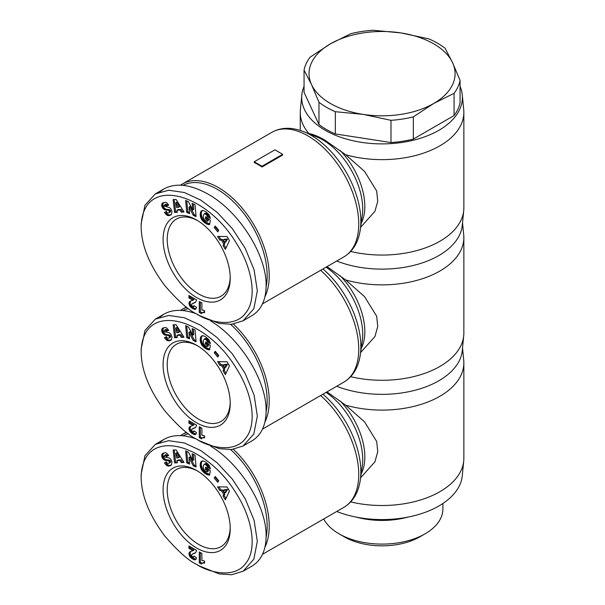 <?xml version="1.0" encoding="UTF-8"?>
<svg xmlns="http://www.w3.org/2000/svg" width="605" height="605" viewBox="0 0 605 605"><rect width="100%" height="100%" fill="white"/><g stroke="black" fill="none" stroke-linecap="round" stroke-linejoin="round"><path stroke-width="0.91" d="M304.058 86.409A80.336 46.381 0 0 0 301.85 94.887L300.39 109.747A81.796 47.228 0 0 0 300.262 112.417A81.796 47.228 0 0 0 308.822 133.455L312.135 134.302C315.591 135.346 319.75 137.237 324.605 139.967L345.621 154.698A81.796 47.228 0 0 0 463.853 112.417A81.796 47.228 0 0 0 463.725 109.747L462.265 94.887A80.336 46.381 0 0 0 460.065 86.409M301.85 94.887A80.336 46.381 0 0 0 325.248 130.309A80.336 46.381 0 0 0 414.886 139.846A80.336 46.381 0 0 0 462.265 94.887M336.713 261.027A80.336 46.381 0 0 0 417.526 264.355A80.336 46.381 0 0 0 462.265 225.362L463.725 210.502A81.796 47.228 0 0 0 463.853 207.833L463.853 112.417M350.681 251.446A81.796 47.228 0 0 0 463.725 210.502M264.945 296.768A71.942 41.533 -120 0 0 218.352 187.55A71.942 41.533 -120 0 0 182.377 183.988A71.942 41.533 -120 0 0 180.547 185.16M282.648 154.305L282.648 155.077L261.988 167.003A71.942 41.533 -120 0 0 258.116 164.598A71.942 41.533 -120 0 0 254.244 162.533L254.244 161.762L274.897 149.836L282.648 154.305L261.988 166.239L254.244 161.762M360.625 227.314L374.949 211.319L377.732 201.284L376.688 191.021L364.581 171.434L345.621 154.698M230.21 276.977A44.551 25.72 60 0 1 220.999 296.2A44.551 25.72 60 0 1 198.727 294A44.551 25.72 60 0 1 169.619 254.735A44.551 25.72 60 0 1 176.448 219.04A44.551 25.72 60 0 1 197.706 220.681M196.663 220.054L196.663 220.054A47.47 27.407 60 0 1 230.225 278.194A47.47 27.407 60 0 1 196.663 297.577A47.47 27.407 60 0 1 163.093 239.436A47.47 27.407 60 0 1 196.663 220.054M199.242 315.462L219.191 323.448L231.609 324.295L243.142 320.748L253.828 308.754L257.337 290.869L254.1 269.86L245.184 248.262L232.305 228.599L217.059 212.264L200.709 200.051L184.275 192.503L168.757 190.227L155.341 193.895L144.966 205.246L141.146 223.782L141.146 226.762C141.388 245.275 149.314 264.937 164.931 285.757C178.097 300.912 188.677 310.32 196.655 313.972L199.242 315.462L196.655 313.972C207.023 321.126 233.704 329.067 245.365 313.39C257.791 298.878 252.187 267.675 236.328 243.134C205.859 192.095 142.288 174.671 141.146 226.762M243.149 320.748L251.922 315.681C261.209 310.047 265.935 300.088 266.117 285.794C266.767 255.098 239.073 211.395 208.022 194.114C190.499 184.351 175.866 182.597 164.114 188.828L160.022 191.785M183.02 185.334A70.475 40.694 60 0 1 217.316 189.342A70.475 40.694 60 0 1 266.109 286.762M442.905 503.481L442.905 508.971A60.848 35.128 180 0 1 425.081 533.814A60.848 35.128 180 0 1 339.034 533.814L344.2 536.794L339.034 533.814A60.848 35.128 180 0 1 323.728 518.977M454.075 93.336L433.702 103.47A73.031 42.168 0 0 0 452.601 62.746A73.031 42.168 0 0 0 433.702 43.84A73.031 42.168 0 0 0 400.964 32.927L428.794 38.864A78.514 45.33 0 0 1 437.574 43.235A78.514 45.33 0 0 1 445.144 48.302L452.601 62.746L460.065 80.435L460.065 102.661A78.514 45.33 180 0 1 454.075 115.563L454.075 93.336A78.514 45.33 0 0 0 460.065 80.435M326.541 107.335A78.514 45.33 0 0 0 335.329 111.706L335.329 133.932A78.514 45.33 180 0 1 326.541 129.561A78.514 45.33 180 0 1 318.971 124.494L318.971 102.268A78.514 45.33 0 0 0 326.541 107.335M318.971 102.268L311.514 84.571A73.031 42.168 0 0 0 330.413 103.47A73.031 42.168 0 0 0 363.159 114.383L335.329 111.706M327.002 266.631L345.621 279.926A81.796 47.228 0 0 0 463.853 237.644A81.796 47.228 0 0 0 463.725 234.974L462.522 222.738M336.713 386.255A80.336 46.381 0 0 0 417.526 389.582A80.336 46.381 0 0 0 462.265 350.59L463.725 335.73A81.796 47.228 0 0 0 463.853 333.06L463.853 237.644M350.681 376.673A81.796 47.228 0 0 0 463.725 335.73M264.945 421.995A71.942 41.533 -120 0 0 233.379 324.076M360.625 352.541L374.949 336.546L377.732 326.511L376.688 316.249L364.581 296.669L345.621 279.926M230.21 402.204A44.551 25.72 60 0 1 220.999 421.435A44.551 25.72 60 0 1 198.727 419.227A44.551 25.72 60 0 1 169.619 379.97A44.551 25.72 60 0 1 176.448 344.268A44.551 25.72 60 0 1 197.706 345.909M196.663 345.281L196.663 345.281A47.47 27.407 60 0 1 230.225 403.422A47.47 27.407 60 0 1 196.663 422.804A47.47 27.407 60 0 1 163.093 364.664A47.47 27.407 60 0 1 196.663 345.281M199.242 440.697L219.191 448.676L231.609 449.523L243.142 445.976L253.828 433.982L257.337 416.096L254.1 395.088L245.184 373.489L232.305 353.827L217.059 337.499L200.709 325.278L184.275 317.731L168.757 315.455L155.341 319.122L144.966 330.474L141.146 349.009L141.146 351.989C141.388 370.502 149.314 390.164 164.931 410.984C178.097 426.139 188.677 435.547 196.655 439.2L199.242 440.697L196.655 439.2C207.023 446.354 233.704 454.295 245.365 438.617C257.791 424.105 252.187 392.902 236.328 368.362C205.859 317.33 142.288 299.899 141.146 351.989M243.149 445.976L251.922 440.909C261.209 435.275 265.935 425.315 266.117 411.029C266.707 381.248 240.745 339.072 210.653 320.922M230.656 324.371A70.475 40.694 60 0 1 266.109 411.99M327.002 391.858L345.621 405.153A81.796 47.228 0 0 0 463.853 362.871A81.796 47.228 0 0 0 463.725 360.202L462.522 347.966M336.713 511.482A80.336 46.381 0 0 0 417.526 514.817A80.336 46.381 0 0 0 462.265 475.817L463.725 460.957A81.796 47.228 0 0 0 463.853 458.287L463.853 362.871M350.681 501.9A81.796 47.228 0 0 0 463.725 460.957M264.945 547.222A71.942 41.533 -120 0 0 233.379 449.303M360.625 477.776L374.949 461.774L377.732 451.738L376.688 441.476L364.581 421.897L345.621 405.153M230.21 527.431A44.551 25.72 60 0 1 220.999 546.663A44.551 25.72 60 0 1 198.727 544.455A44.551 25.72 60 0 1 169.619 505.198A44.551 25.72 60 0 1 176.448 469.495A44.551 25.72 60 0 1 197.706 471.136M196.663 470.508L196.663 470.508A47.47 27.407 60 0 1 230.225 528.649A47.47 27.407 60 0 1 196.663 548.032A47.47 27.407 60 0 1 163.093 489.891A47.47 27.407 60 0 1 196.663 470.508M199.242 565.925L219.191 573.903L231.609 574.75L243.142 571.203L253.828 559.209L257.337 541.324L254.1 520.315L245.184 498.717L232.305 479.054L217.059 462.727L200.709 450.506L184.275 442.958L168.757 440.682L155.341 444.35L144.966 455.701L141.146 474.237L141.146 477.216C141.388 495.729 149.314 515.392 164.931 536.212C178.097 551.367 188.677 560.774 196.655 564.427L199.242 565.925L196.655 564.427C207.023 571.581 233.704 579.522 245.365 563.845C257.791 549.332 252.187 518.13 236.328 493.589C205.859 442.558 142.288 425.126 141.146 477.216M243.149 571.211L251.922 566.136C261.209 560.502 265.935 550.542 266.117 536.257C266.707 506.476 240.745 464.3 210.653 446.15M230.656 449.598A70.475 40.694 60 0 1 266.109 537.217M186.643 432.514A71.942 41.533 -120 0 0 182.377 434.45A71.942 41.533 -120 0 0 180.547 435.623M183.02 435.797A70.475 40.694 60 0 1 188.359 433.793M204.603 561.206L204.603 563.043L202.562 563.051L201.42 564.087L199.279 562.854L199.279 551.934L201.896 553.439L201.896 560.601A7.313 4.22 60 0 1 204.603 561.206M200.315 552.531L200.315 562.257L202.108 563.293M199.279 562.854L200.315 562.257M202.13 563.27L204.603 562.325M202.562 563.051L203.598 562.453M202.902 562.952L203.938 562.355M203.393 562.915L204.429 562.317M203.961 562.937L204.603 562.567M192.662 556.986L193.464 557.092L193.887 556.071L196.474 557.81L195.922 559.443L194.765 559.875L192.012 558.627L190.076 556.842L189.138 554.929L189.214 552.607L190.144 551.684L192.95 550.709L188.919 548.38L188.919 545.952L196.663 550.414L195.589 552.713L191.876 554.384L191.717 555.897L192.662 556.986M192.239 554.142L195.574 552.72M192.7 553.946L193.729 553.348M193.827 553.598L194.855 553.008M194.371 553.394L195.4 552.796M189.955 546.542L189.955 547.782L193.978 550.111L192.95 550.709M188.919 548.38L189.955 547.782M189.758 551.919L190.227 551.647M190.636 551.465L190.038 553.605L191.104 556.245L193.759 558.468L196.02 559.277M189.471 552.191L190.507 551.594M189.214 552.607L190.25 552.01M189.04 553.144L190.068 552.546M188.987 553.779L190.015 553.189M189.002 554.195L190.038 553.605M189.138 554.929L190.174 554.331M189.41 555.692L190.439 555.095M189.63 556.139L190.666 555.541M190.076 556.842L191.104 556.245M190.598 557.477L191.634 556.88M190.877 557.757L191.914 557.16M191.407 558.196L192.435 557.598M192.012 558.627L193.048 558.029M192.723 559.065L193.759 558.468M193.078 559.262L194.107 558.665M193.729 559.587L194.765 558.99M194.296 559.784L195.324 559.186M194.765 559.875L195.801 559.277M195.06 559.875L195.982 559.345M193.721 556.751L194.356 556.388M194.507 556.487L193.464 557.092M196.323 439.003C183.527 434.382 172.788 434.481 164.114 439.283L160.022 442.24M169.377 461.728L168.349 460.753L164.106 459.891L162.246 457.728L161.686 455.792L162.042 454.09L164.976 452.691L166.783 453.258L168.682 455.505L166.556 456.518L164.757 455.285L164.121 455.83L164.257 456.594L165.021 457.198L169.453 458.008L170.943 459.55L171.986 462.069L171.487 464.874L168.334 466.062L166.352 465.177L164.462 462.946L166.42 461.842C166.957 463.12 167.789 463.611 168.931 463.317L169.483 462.795L169.377 461.728L170.413 461.131L169.385 460.155L166.186 459.755L164.257 458.567L162.737 455.383L163.486 453.009M192.148 453.818L194.999 455.096L196.096 467.037L193.245 465.759L188.979 457.561L189.584 464.118L186.733 462.84L185.644 450.906L188.465 452.169L192.753 460.428L192.148 453.818M217.717 482.261L214.23 478.041L215.251 476.483L218.73 480.71L217.717 482.261M223.041 495.979L223.805 494.663L221.294 490.466L219.834 490.602L217.581 486.828L227.049 486.995L229.454 491.026L225.347 499.843L223.041 495.979L224.069 495.382L225.96 498.535M205.806 462.137L209.096 465.207L210.411 468.905L207.432 467.242L206.615 465.396L204.588 464.186L203.416 465.495L203.333 468.368L204.528 470.478L206.456 471.666L207.175 471.802L207.326 470.826L205.322 469.298L205.647 467.143L210.29 470.69L209.617 475.091L207.069 474.607L204.051 472.686L201.851 470.319L200.52 467.453L200.27 463.891L201.291 461.486L203.197 460.912L205.806 462.137M181.213 462.583L180.003 460.503L176.963 460.655L177.318 462.772L174.588 462.908L173.143 450.037L176.055 449.893L184.011 462.447L181.213 462.583L183.67 461.917M180.003 460.503L181.031 459.906L182.241 461.986M174.232 449.984L175.616 462.311L177.227 462.235M174.588 462.908L175.616 462.311M176.963 460.655L177.991 460.057L181.031 459.906M176.819 452.661L179.458 457.191L178.43 457.788L175.79 453.258L176.819 452.661M175.79 453.258L176.531 457.879L178.43 457.788M201.382 461.411L202.078 461.01M201.291 461.486L202.161 460.987M202.267 460.957L201.404 462.742L201.231 464.905L202.539 469.177L205.806 472.656L209.716 474.418M201.057 461.766L202.085 461.169M200.837 462.091L201.873 461.494M200.656 462.462L201.684 461.865M200.497 462.878L201.533 462.288M200.368 463.339L201.404 462.742M200.278 463.853L201.306 463.256M200.27 463.891L201.299 463.301M200.21 464.428L201.246 463.831M200.187 464.965L201.223 464.375M200.195 465.502L201.231 464.905M200.247 466.054L201.284 465.457M200.331 466.606L201.359 466.009M200.452 467.166L201.48 466.568M200.52 467.453L201.556 466.856M200.709 468.058L201.745 467.461M200.936 468.648L201.964 468.051M201.2 469.215L202.236 468.618M201.503 469.775L202.539 469.177M201.851 470.319L202.887 469.722M201.979 470.493L203.015 469.896M202.32 470.947L203.356 470.35M202.698 471.393L203.734 470.796M203.114 471.824L204.15 471.227M203.567 472.263L204.603 471.666M204.051 472.686L205.087 472.089M204.581 473.102L205.609 472.505M204.777 473.254L205.806 472.656M205.276 473.609L206.313 473.012M205.76 473.927L206.789 473.329M206.222 474.199L207.25 473.602M206.653 474.426L207.681 473.828M207.069 474.607L208.097 474.01M207.371 474.721L208.407 474.123M207.772 474.842L208.808 474.244M208.196 474.94L209.232 474.343M208.649 475.016L209.685 474.418M209.118 475.069L209.67 474.751M206.487 467.794L206.35 468.701L208.362 470.236L208.211 471.204L207.175 471.802M205.322 469.298L206.35 468.701M207.326 470.826L208.362 470.236M204.233 464.262L205.624 463.589L206.471 463.831L207.999 465.29L208.468 466.644L210.185 467.605M204.588 464.186L205.624 463.589M204.997 464.239L206.033 463.642M205.435 464.428L206.471 463.831M205.919 464.738L206.948 464.141M206.184 464.95L207.22 464.36M206.615 465.396L207.651 464.806M206.963 465.88L207.999 465.29M207.069 466.062L208.097 465.464M207.296 466.636L208.332 466.039M207.432 467.242L208.468 466.644M223.805 494.663L224.833 494.066L224.069 495.382M218.98 486.851L220.863 490.005L222.33 489.868L224.833 494.066M219.834 490.602L220.863 490.005M221.294 490.466L222.33 489.868M227.503 489.498L225.839 492.364L224.81 492.962L226.467 490.095L227.503 489.498L224.273 489.74L223.245 490.337L224.81 492.962M226.467 490.095L223.245 490.337M214.23 478.041L215.259 477.443L218.39 481.232M215.607 476.921L215.259 477.443M193.282 454.332L193.789 459.83L192.753 460.428M186.771 451.413L187.769 462.243L189.478 463.014M186.733 462.84L187.769 462.243M188.979 457.561L190.015 456.964L194.281 465.162L195.997 465.933M193.245 465.759L194.281 465.162M162.48 453.576L163.411 453.039M162.231 453.826L163.267 453.228M162.042 454.09L163.078 453.493M161.89 454.385L162.919 453.788M161.747 454.824L162.775 454.226M161.671 455.293L162.707 454.695M161.686 455.792L162.715 455.194M161.701 455.981L162.737 455.383M161.807 456.563L162.843 455.966M161.989 457.146L163.025 456.556M162.246 457.728L163.274 457.138M162.488 458.182L163.516 457.584M162.843 458.711L163.872 458.114M163.221 459.165L164.257 458.567M163.653 459.558L164.681 458.961M164.106 459.891L165.142 459.293M164.379 460.042L165.407 459.445M164.749 460.208L165.778 459.618M165.15 460.352L166.186 459.755M165.589 460.458L166.617 459.861M166.057 460.541L167.086 459.944M166.549 460.586L167.585 459.989M167.441 460.609L168.477 460.012M167.956 460.662L168.984 460.065M168.349 460.753L169.385 460.155M168.651 460.889L169.687 460.292M168.999 461.169L170.035 460.571M169.506 462.114L170.413 461.131M169.521 462.651L170.542 461.517M170.549 462.054L168.931 463.317M169.483 462.795L170.519 462.197M169.279 463.105L170.315 462.507M165.929 464.791L166.957 464.194L165.49 462.356M166.957 464.194L168.961 465.411L171.223 465.147M166.352 465.177L167.388 464.587M166.798 465.525L167.827 464.927M167.192 465.752L168.22 465.154M167.547 465.903L168.583 465.305M167.933 466.009L168.961 465.411M168.334 466.062L169.362 465.464M168.75 466.062L169.778 465.464M169.181 466.016L170.217 465.419M169.642 465.918L170.671 465.328M170.111 465.774L171.139 465.177M170.209 465.737L171.2 465.162M164.605 455.323L166.209 454.68L167.593 455.92L168.636 455.421M164.757 455.285L165.785 454.688M165.173 455.278L166.209 454.68M165.581 455.421L166.609 454.831M165.74 455.542L166.776 454.945M166.148 455.936L167.184 455.338M166.556 456.518L167.593 455.92M186.643 307.287A71.942 41.533 -120 0 0 182.377 309.215A71.942 41.533 -120 0 0 180.547 310.388M183.02 310.569A70.475 40.694 60 0 1 188.359 308.565M204.603 435.978L204.603 437.816L202.562 437.823L201.42 438.859L199.279 437.627L199.279 426.707L201.896 428.211L201.896 435.373A7.313 4.22 60 0 1 204.603 435.978M200.315 427.296L200.315 437.029L202.108 438.065M199.279 437.627L200.315 437.029M202.13 438.043L204.603 437.097M202.562 437.823L203.598 437.226M202.902 437.725L203.938 437.128M203.393 437.687L204.429 437.09M203.961 437.71L204.603 437.339M192.662 431.751L193.464 431.864L193.887 430.843L196.474 432.583L195.922 434.224L194.765 434.647L192.012 433.399L190.076 431.615L189.138 429.701L189.214 427.372L190.144 426.449L192.95 425.474L188.919 423.152L188.919 420.717L196.663 425.186L195.589 427.485L191.876 429.157L191.717 430.669L192.662 431.751M192.239 428.915L195.574 427.493M192.7 428.711L193.729 428.121M193.827 428.37L194.855 427.773M194.371 428.166L195.4 427.569M189.955 421.314L189.955 422.555L193.978 424.884L192.95 425.474M188.919 423.152L189.955 422.555M189.758 426.691L190.227 426.419M190.636 426.238L190.038 428.37L191.104 431.017L193.759 433.24L196.02 434.05M189.471 426.956L190.507 426.366M189.214 427.372L190.25 426.782M189.04 427.916L190.068 427.319M188.987 428.552L190.015 427.954M189.002 428.968L190.038 428.37M189.138 429.701L190.174 429.104M189.41 430.465L190.439 429.868M189.63 430.911L190.666 430.314M190.076 431.615L191.104 431.017M190.598 432.25L191.634 431.652M190.877 432.53L191.914 431.932M191.407 432.968L192.435 432.371M192.012 433.399L193.048 432.802M192.723 433.838L193.759 433.24M193.078 434.035L194.107 433.437M193.729 434.36L194.765 433.762M194.296 434.556L195.324 433.959M194.765 434.647L195.801 434.05M195.06 434.647L195.982 434.11M193.721 431.524L194.356 431.161M194.507 431.259L193.464 431.864M196.323 313.776C183.527 309.155 172.788 309.246 164.114 314.055L160.022 317.012M169.377 336.501L168.349 335.525L164.106 334.663L162.246 332.5L161.686 330.564L162.042 328.863L164.976 327.456L166.783 328.031L168.682 330.277L166.556 331.29L164.757 330.058L164.121 330.602L164.257 331.366L165.021 331.971L169.453 332.78L170.943 334.323L171.986 336.841L171.487 339.647L168.334 340.834L166.352 339.95L164.462 337.719L166.42 336.614C166.957 337.892 167.789 338.384 168.931 338.089L169.483 337.56L169.377 336.501L170.413 335.904L169.385 334.928L166.186 334.527L164.257 333.34L162.737 330.156L163.486 327.781M192.148 328.591L194.999 329.869L196.096 341.81L193.245 340.532L188.979 332.334L189.584 338.891L186.733 337.613L185.644 325.679L188.465 326.942L192.753 335.2L192.148 328.591M217.717 357.033L214.23 352.813L215.251 351.255L218.73 355.475L217.717 357.033M223.041 370.752L223.805 369.436L221.294 365.238L219.834 365.375L217.581 361.601L227.049 361.767L229.454 365.798L225.347 374.616L223.041 370.752L224.069 370.154L225.96 373.308M205.806 336.909L209.096 339.972L210.411 343.678L207.432 342.007L206.615 340.169L204.588 338.959L203.416 340.267L203.333 343.141L204.528 345.251L206.456 346.438L207.175 346.574L207.326 345.599L205.322 344.063L205.647 341.916L210.29 345.463L209.617 349.864L207.069 349.38L204.051 347.459L201.851 345.092L200.52 342.226L200.27 338.664L201.291 336.259L203.197 335.684L205.806 336.909M181.213 337.356L180.003 335.276L176.963 335.427L177.318 337.545L174.588 337.681L173.143 324.809L176.055 324.666L184.011 337.212L181.213 337.356L183.67 336.683M180.003 335.276L181.031 334.678L182.241 336.758M174.232 324.756L175.616 337.083L177.227 337.008M174.588 337.681L175.616 337.083M176.963 335.427L177.991 334.83L181.031 334.678M176.819 327.434L179.458 331.963L178.43 332.561L175.79 328.031L176.819 327.434M175.79 328.031L176.531 332.652L178.43 332.561M201.382 336.183L202.078 335.783M201.291 336.259L202.161 335.76M202.267 335.73L201.404 337.514L201.231 339.677L202.539 343.95L205.806 347.429L209.716 349.191M201.057 336.539L202.085 335.941M200.837 336.864L201.873 336.267M200.656 337.235L201.684 336.637M200.497 337.651L201.533 337.053M200.368 338.112L201.404 337.514M200.278 338.626L201.306 338.029M200.27 338.664L201.299 338.066M200.21 339.201L201.246 338.603M200.187 339.738L201.223 339.14M200.195 340.275L201.231 339.677M200.247 340.827L201.284 340.229M200.331 341.379L201.359 340.781M200.452 341.938L201.48 341.341M200.52 342.226L201.556 341.628M200.709 342.831L201.745 342.233M200.936 343.413L201.964 342.823M201.2 343.988L202.236 343.39M201.503 344.548L202.539 343.95M201.851 345.092L202.887 344.495M201.979 345.266L203.015 344.668M202.32 345.72L203.356 345.122M202.698 346.166L203.734 345.568M203.114 346.597L204.15 345.999M203.567 347.028L204.603 346.438M204.051 347.459L205.087 346.862M204.581 347.875L205.609 347.278M204.777 348.019L205.806 347.429M205.276 348.382L206.313 347.784M205.76 348.699L206.789 348.102M206.222 348.972L207.25 348.374M206.653 349.198L207.681 348.601M207.069 349.38L208.097 348.782M207.371 349.493L208.407 348.896M207.772 349.614L208.808 349.017M208.196 349.713L209.232 349.115M208.649 349.788L209.685 349.191M209.118 349.841L209.67 349.524M206.487 342.559L206.35 343.474L208.362 345.001L208.211 345.977L207.175 346.574M205.322 344.063L206.35 343.474M207.326 345.599L208.362 345.001M204.233 339.034L205.624 338.361L206.471 338.603L207.999 340.055L208.468 341.417L210.185 342.377M204.588 338.959L205.624 338.361M204.997 339.012L206.033 338.414M205.435 339.193L206.471 338.603M205.919 339.511L206.948 338.913M206.184 339.723L207.22 339.125M206.615 340.169L207.651 339.571M206.963 340.653L207.999 340.055M207.069 340.834L208.097 340.237M207.296 341.409L208.332 340.812M207.432 342.007L208.468 341.417M223.805 369.436L224.833 368.838L224.069 370.154M218.98 361.624L220.863 364.777L222.33 364.641L224.833 368.838M219.834 365.375L220.863 364.777M221.294 365.238L222.33 364.641M227.503 364.27L225.839 367.137L224.81 367.734L226.467 364.868L227.503 364.27L224.273 364.512L223.245 365.11L224.81 367.734M226.467 364.868L223.245 365.11M214.23 352.813L215.259 352.216L218.39 356.005M215.607 351.694L215.259 352.216M193.282 329.105L193.789 334.603L192.753 335.2M186.771 326.186L187.769 337.015L189.478 337.787M186.733 337.613L187.769 337.015M188.979 332.334L190.015 331.737L194.281 339.934L195.997 340.706M193.245 340.532L194.281 339.934M162.48 328.349L163.411 327.812M162.231 328.591L163.267 328.001M162.042 328.863L163.078 328.265M161.89 329.158L162.919 328.56M161.747 329.596L162.775 328.999M161.671 330.065L162.707 329.468M161.686 330.564L162.715 329.967M161.701 330.753L162.737 330.156M161.807 331.336L162.843 330.738M161.989 331.918L163.025 331.321M162.246 332.5L163.274 331.903M162.488 332.954L163.516 332.357M162.843 333.484L163.872 332.886M163.221 333.937L164.257 333.34M163.653 334.331L164.681 333.733M164.106 334.663L165.142 334.066M164.379 334.815L165.407 334.217M164.749 334.981L165.778 334.384M165.15 335.125L166.186 334.527M165.589 335.23L166.617 334.633M166.057 335.314L167.086 334.716M166.549 335.359L167.585 334.762M167.441 335.382L168.477 334.784M167.956 335.435L168.984 334.837M168.349 335.525L169.385 334.928M168.651 335.662L169.687 335.064M168.999 335.941L170.035 335.344M169.506 336.879L170.413 335.904M169.521 337.424L170.542 336.289M170.549 336.826L168.931 338.089M169.483 337.56L170.519 336.97M169.279 337.877L170.315 337.28M165.929 339.564L166.957 338.966L165.49 337.121M166.957 338.966L168.961 340.184L171.223 339.919L170.209 340.509M166.352 339.95L167.388 339.352M166.798 340.297L167.827 339.7M167.192 340.524L168.22 339.927M167.547 340.675L168.583 340.078M167.933 340.781L168.961 340.184M168.334 340.834L169.362 340.237M168.75 340.834L169.778 340.237M169.181 340.789L170.217 340.191M169.642 340.691L170.671 340.101M170.111 340.547L171.139 339.95M164.605 330.096L166.209 329.453L167.593 330.693L168.636 330.194M164.757 330.058L165.785 329.46M165.173 330.05L166.209 329.453M165.581 330.194L166.609 329.596M165.74 330.307L166.776 329.717M166.148 330.708L167.184 330.111M166.556 331.29L167.593 330.693M425.081 533.814L419.915 536.794A53.542 30.916 180 0 1 344.2 536.794M413.328 116.863L413.328 139.089A78.514 45.33 180 0 1 390.989 142.546L390.989 120.319A78.514 45.33 0 0 0 413.328 116.863L433.702 103.47A73.031 42.168 0 0 1 363.159 114.383L390.989 120.319M304.058 70.127A78.514 45.33 0 0 1 310.04 57.233L330.413 43.84A73.031 42.168 0 0 1 400.964 32.927L373.134 30.25A78.514 45.33 0 0 0 350.787 33.706L330.413 43.84A73.031 42.168 0 0 0 311.514 84.571L304.058 70.127L304.058 92.353L318.971 124.494M454.075 115.563L413.328 139.089M390.989 142.546L335.329 133.932M407.853 517.124A60.848 35.128 180 0 1 356.262 517.124M204.603 310.751L204.603 312.588L202.562 312.596L201.42 313.632L199.279 312.399L199.279 301.471L201.896 302.984L201.896 310.138A7.313 4.22 60 0 1 204.603 310.751M200.315 302.069L200.315 311.802L202.108 312.83M199.279 312.399L200.315 311.802M202.13 312.815L204.603 311.87M202.562 312.596L203.598 311.998M202.902 312.49L203.938 311.9M203.393 312.452L204.429 311.862M203.961 312.482L204.603 312.112M192.662 306.523L193.464 306.637L193.887 305.616L196.474 307.355L195.922 308.996L194.765 309.42L192.012 308.172L190.076 306.387L189.138 304.474L189.214 302.145L190.144 301.222L192.95 300.246L188.919 297.925L188.919 295.49L196.663 299.959L195.589 302.25L191.876 303.929L191.717 305.434L192.662 306.523M192.239 303.687L195.574 302.266M192.7 303.483L193.729 302.893M193.827 303.143L194.855 302.545M194.371 302.939L195.4 302.341M189.955 296.087L189.955 297.327L193.978 299.649L192.95 300.246M188.919 297.925L189.955 297.327M189.758 301.456L190.227 301.192M190.636 301.01L190.038 303.143L191.104 305.79L193.759 308.013L196.02 308.822M189.471 301.729L190.507 301.131M189.214 302.145L190.25 301.555M189.04 302.689L190.068 302.092M188.987 303.324L190.015 302.727M189.002 303.74L190.038 303.143M189.138 304.474L190.174 303.876M189.41 305.238L190.439 304.64M189.63 305.684L190.666 305.086M190.076 306.387L191.104 305.79M190.598 307.022L191.634 306.425M190.877 307.302L191.914 306.705M191.407 307.741L192.435 307.143M192.012 308.172L193.048 307.574M192.723 308.611L193.759 308.013M193.078 308.8L194.107 308.21M193.729 309.125L194.765 308.535M194.296 309.329L195.324 308.731M194.765 309.42L195.801 308.822M195.06 309.42L195.982 308.883M193.721 306.296L194.356 305.926M194.507 306.032L193.464 306.637M169.377 211.274L168.349 210.298L164.379 209.587L162.246 207.273L161.686 205.329L162.042 203.635L164.976 202.229L166.783 202.804L168.682 205.05L166.556 206.055L164.757 204.83L164.121 205.375L164.257 206.139L169.453 207.553L170.943 209.096L171.986 211.614L171.487 214.42L168.334 215.607L166.352 214.722L164.462 212.491L166.42 211.387C166.957 212.665 167.789 213.157 168.931 212.862L169.483 212.332L169.377 211.274L170.413 210.676L169.385 209.701L166.186 209.3L164.257 208.112L162.737 204.929L163.486 202.554M192.148 203.363L194.999 204.641L196.096 216.582L193.245 215.304L188.979 207.107L189.584 213.663L186.733 212.385L185.644 200.444L188.465 201.715L192.753 209.973L192.148 203.363M217.717 231.806L214.23 227.578L215.251 226.028L218.73 230.248L217.717 231.806M223.041 245.524L223.805 244.208L221.294 240.011L219.834 240.147L217.581 236.374L227.049 236.54L229.454 240.571L225.347 249.389L223.041 245.524L224.069 244.927L225.96 248.08M205.806 211.682L209.096 214.745L210.411 218.45L207.432 216.779L206.615 214.941L204.588 213.731L203.416 215.04L203.333 217.913L204.528 220.023L206.456 221.211L207.175 221.347L207.326 220.371L205.322 218.836L205.647 216.688L210.29 220.235L209.617 224.637L207.069 224.152L204.051 222.232L201.851 219.865L200.52 216.998L200.27 213.436L201.291 211.032L203.197 210.457L205.806 211.682M181.213 212.128L180.003 210.048L176.963 210.2L177.318 212.317L174.588 212.453L173.143 199.582L176.055 199.438L184.011 211.984L181.213 212.128L183.67 211.455M180.003 210.048L181.031 209.451L182.241 211.531M174.232 199.529L175.616 211.856L177.227 211.773M174.588 212.453L175.616 211.856M176.963 210.2L177.991 209.602L181.031 209.451M176.819 202.206L179.458 206.736L178.43 207.326L175.79 202.804L176.819 202.206M175.79 202.804L176.531 207.424L178.43 207.326M201.382 210.956L202.078 210.555M201.291 211.032L202.161 210.532M202.267 210.502L201.404 212.287L201.231 214.45L202.539 218.723L205.806 222.194L209.716 223.963M201.057 211.311L202.085 210.714M200.837 211.637L201.873 211.039M200.656 212.007L201.684 211.41M200.497 212.423L201.533 211.826M200.368 212.884L201.404 212.287M200.278 213.391L201.306 212.801M200.27 213.436L201.299 212.839M200.21 213.973L201.246 213.376M200.187 214.51L201.223 213.913M200.195 215.047L201.231 214.45M200.247 215.599L201.284 215.002M200.331 216.151L201.359 215.554M200.452 216.711L201.48 216.114M200.52 216.998L201.556 216.401M200.709 217.603L201.745 217.006M200.936 218.186L201.964 217.588M201.2 218.76L202.236 218.163M201.503 219.32L202.539 218.723M201.851 219.865L202.887 219.267M201.979 220.038L203.015 219.441M202.32 220.492L203.356 219.895M202.698 220.938L203.734 220.341M203.114 221.37L204.15 220.772M203.567 221.801L204.603 221.211M204.051 222.232L205.087 221.634M204.581 222.648L205.609 222.05M204.777 222.791L205.806 222.194M205.276 223.147L206.313 222.557M205.76 223.472L206.789 222.874M206.222 223.737L207.25 223.147M206.653 223.971L207.681 223.374M207.069 224.152L208.097 223.555M207.371 224.266L208.407 223.668M207.772 224.387L208.808 223.79M208.196 224.485L209.232 223.888M208.649 224.561L209.685 223.963M209.118 224.614L209.67 224.296M206.487 217.331L206.35 218.239L208.362 219.774L208.211 220.749L207.175 221.347M205.322 218.836L206.35 218.239M207.326 220.371L208.362 219.774M204.233 213.799L205.624 213.134L206.471 213.368L207.999 214.828L208.468 216.182L210.185 217.15M204.588 213.731L205.624 213.134M204.997 213.784L206.033 213.187M205.435 213.966L206.471 213.368M205.919 214.276L206.948 213.686M206.184 214.495L207.22 213.898M206.615 214.941L207.651 214.344M206.963 215.425L207.999 214.828M207.069 215.607L208.097 215.009M207.296 216.174L208.332 215.584M207.432 216.779L208.468 216.182M223.805 244.208L224.833 243.611L224.069 244.927M218.98 236.396L220.863 239.55L222.33 239.414L224.833 243.611M219.834 240.147L220.863 239.55M221.294 240.011L222.33 239.414M227.503 239.043L225.839 241.909L224.81 242.507L226.467 239.633L227.503 239.043L224.273 239.285L223.245 239.882L224.81 242.507M226.467 239.633L223.245 239.882M214.23 227.578L215.259 226.988L218.39 230.777M215.607 226.459L215.259 226.988M193.282 203.87L193.789 209.375L192.753 209.973M186.771 200.958L187.769 211.788L189.478 212.552M186.733 212.385L187.769 211.788M188.979 207.107L190.015 206.509L194.281 214.707L195.997 215.478M193.245 215.304L194.281 214.707M162.48 203.121L163.411 202.584M162.231 203.363L163.267 202.773M162.042 203.635L163.078 203.038M161.89 203.93L162.919 203.333M161.747 204.369L162.775 203.772M161.671 204.838L162.707 204.24M161.686 205.329L162.715 204.74M161.701 205.526L162.737 204.929M161.807 206.108L162.843 205.511M161.989 206.691L163.025 206.093M162.246 207.273L163.274 206.676M162.488 207.719L163.516 207.129M162.843 208.249L163.872 207.659M163.221 208.71L164.257 208.112M163.653 209.103L164.681 208.506M164.106 209.428L165.142 208.838M164.379 209.587L165.407 208.99M164.749 209.754L165.778 209.156M165.15 209.897L166.186 209.3M165.589 209.995L166.617 209.406M166.057 210.079L167.086 209.489M166.549 210.132L167.585 209.534M167.441 210.154L168.477 209.557M167.956 210.207L168.984 209.61M168.349 210.298L169.385 209.701M168.651 210.434L169.687 209.837M168.999 210.714L170.035 210.116M169.506 211.652L170.413 210.676M169.521 212.196L170.542 211.054M170.549 211.599L168.931 212.862M169.483 212.332L170.519 211.742M169.279 212.65L170.315 212.052M165.929 214.336L166.957 213.739L165.49 211.894M166.957 213.739L168.961 214.957L171.223 214.692L170.209 215.282M166.352 214.722L167.388 214.125M166.798 215.062L167.827 214.473M167.192 215.297L168.22 214.699M167.547 215.448L168.583 214.851M167.933 215.546L168.961 214.957M168.334 215.607L169.362 215.009M168.75 215.607L169.778 215.009M169.181 215.561L170.217 214.964M169.642 215.463L170.671 214.866M170.111 215.312L171.139 214.722M164.605 204.868L166.209 204.225L167.593 205.466L168.636 204.966M164.757 204.83L165.785 204.233M165.173 204.815L166.209 204.225M165.581 204.966L166.609 204.369M165.74 205.08L166.776 204.482M166.148 205.481L167.184 204.883M166.556 206.055L167.593 205.466M308.822 133.455L307.574 133.229M261.988 167.003L261.988 166.239M182.377 183.988L271.91 132.298A71.942 41.533 60 0 1 307.877 135.868A71.942 41.533 60 0 1 354.878 199.257A71.942 41.533 60 0 1 343.844 256.906L262.525 303.854M303.778 131.701L316.808 136.949A56.484 32.609 60 0 1 322.775 139.884A56.484 32.609 60 0 1 362.266 215.698L360.3 229.605A70.233 40.55 -120 0 0 311.197 135.346A70.233 40.55 -120 0 0 303.778 131.701C291.746 126.974 281.128 127.179 271.91 132.298M361.2 223.253A54.775 31.626 -120 0 0 340.063 150.433M320.612 270.314A71.942 41.533 60 0 1 356.958 332.712A71.942 41.533 60 0 1 343.844 382.133L262.525 429.081M326.072 267.168A56.484 32.609 60 0 1 362.266 340.925L360.3 354.832A70.233 40.55 -120 0 0 322.941 268.975M361.2 348.488A54.775 31.626 -120 0 0 340.063 275.661M320.612 395.549A71.942 41.533 60 0 1 356.958 457.947A71.942 41.533 60 0 1 343.844 507.361L262.525 554.309M326.072 392.395A56.484 32.609 60 0 1 362.266 466.152L360.3 480.06A70.233 40.55 -120 0 0 322.941 394.203M361.2 473.715A54.775 31.626 -120 0 0 340.063 400.888M193.328 553.749L194.356 553.152M167.086 460.602L168.114 460.004M166.844 465.548L167.872 464.95M193.328 428.522L194.356 427.924M167.086 335.374L168.114 334.777M166.844 340.32L167.872 339.723M193.328 303.294L194.356 302.697M167.086 210.147L168.114 209.549M166.844 215.093L167.872 214.495M312.135 134.302A54.775 31.626 -120 0 0 309.722 134.098M164.114 439.283L155.341 444.35M360.3 480.06C358.372 492.856 352.881 501.953 343.844 507.361M182.377 434.45L186.249 432.212M164.114 314.055L155.341 319.122M360.3 354.832C358.372 367.628 352.881 376.726 343.844 382.133M182.377 309.215L186.249 306.985M164.114 188.828L155.341 193.895M300.262 130.43L300.262 112.417M360.3 229.605C358.372 242.401 352.881 251.499 343.844 256.906"/></g></svg>
